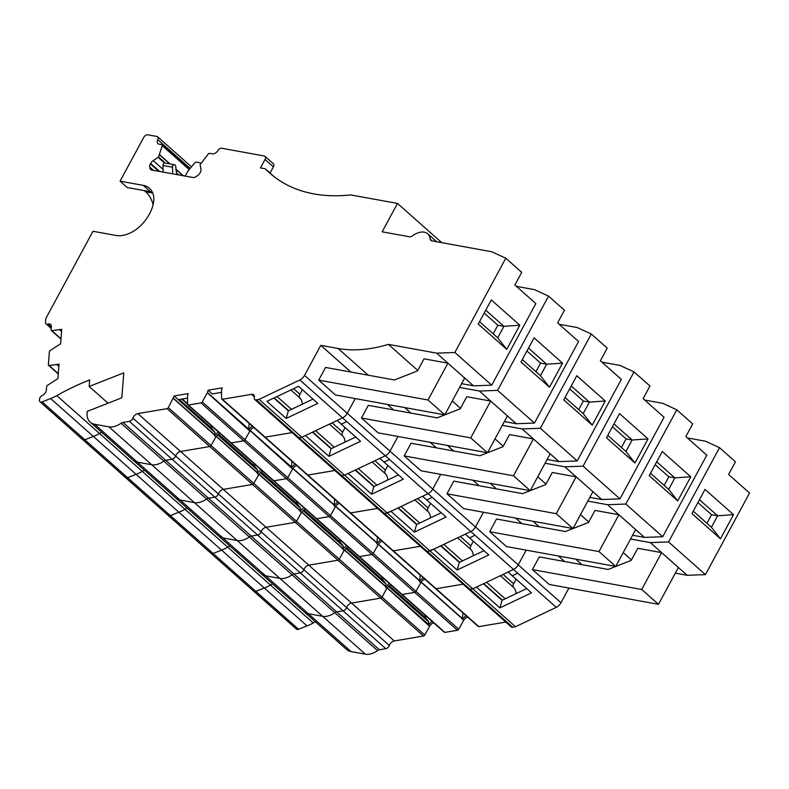 <?xml version="1.0" encoding="UTF-8"?>
<svg xmlns="http://www.w3.org/2000/svg" width="789" height="789" viewBox="0 0 789 789"><rect width="100%" height="100%" fill="white"/><g stroke="black" fill="none" stroke-linecap="round" stroke-linejoin="round"><path stroke-width="1.18" d="M648.035 438.881L619.533 413.623L606.475 437.777L634.967 463.035L648.035 438.881L632.147 440.006L626.091 438.901L621.446 447.491M626.091 438.901L612.422 426.79M607.777 435.37L625.943 451.476L632.147 440.006L613.98 423.9M634.967 463.035L625.943 451.476M619.947 498.845L664.062 417.253L643.114 398.682L649.958 386.018L634.031 371.905L583.071 466.161L619.947 498.845L601.741 499.516L564.865 466.822L545.081 463.222M583.071 466.161L564.865 466.822M601.889 362.141L619.967 365.425L634.031 371.905M589.856 497.356L601.741 499.516M537.743 476.783L545.998 484.101M572.992 528.541L463.705 508.658L446.939 493.806L453.793 481.122L522.673 493.648L545.741 484.584L552.27 472.503L576.148 476.852L556.235 513.678L572.992 528.541L592.904 491.705L576.148 476.852M210.416 551.767A3.57 2.219 -48.4 0 0 210.939 553.306A3.57 2.219 -48.4 0 0 213.089 553.464L221.581 550.13A42.853 26.599 -48.4 0 0 227.755 547.181L56.778 395.605A42.853 26.599 -48.4 0 1 56.571 395.723A42.853 26.599 -48.4 0 1 50.614 398.553L42.113 401.897A3.57 2.219 -48.4 0 1 39.963 401.739A3.57 2.219 -48.4 0 1 39.45 400.201L39.519 399.264A3.57 2.219 -48.4 0 1 42.389 395.407A5 3.107 131.6 0 0 46.393 390.003L46.65 386.689A1.43 0.888 131.6 0 1 47.527 385.298L57.903 378.612L59.027 364.173L49.076 365.475A1.43 0.888 131.6 0 1 48.563 365.327A1.43 0.888 131.6 0 1 48.356 364.715L49.362 351.855A1.43 0.888 131.6 0 1 50.24 350.464L60.605 343.787L61.729 329.338L51.778 330.64A1.43 0.888 131.6 0 1 51.275 330.492A1.43 0.888 131.6 0 1 51.068 329.881L51.324 326.567A5 3.107 131.6 0 0 50.604 324.417A5 3.107 131.6 0 0 47.932 324.072A3.57 2.219 131.6 0 1 46.018 323.825A3.57 2.219 131.6 0 1 45.506 322.287L45.683 320.048A7.14 4.438 -48.4 0 1 46.669 316.912L92.974 231.276L116.18 235.497A29.637 18.403 131.6 0 0 129.337 233.337C145.876 226.551 158.855 202.566 151.952 191.51A29.637 18.403 131.6 0 0 149.397 188.255A29.637 18.403 131.6 0 0 143.282 185.376L150.462 191.747L127.256 187.526L120.076 181.154L143.282 185.376M167.682 513.876A3.57 2.219 -48.4 0 0 168.195 515.414A3.57 2.219 -48.4 0 0 170.345 515.572L178.847 512.229A42.853 26.599 -48.4 0 0 185.011 509.29A228.563 141.872 -48.4 0 1 187.141 508.106A228.563 141.872 -48.4 0 0 185.385 509.083A228.563 141.872 -48.4 0 0 185.011 509.29A42.853 26.599 -48.4 0 1 178.847 512.229L136.102 474.337A42.853 26.599 -48.4 0 0 142.267 471.398A228.563 141.872 -48.4 0 1 144.397 470.214A228.563 141.872 -48.4 0 0 142.641 471.181A228.563 141.872 -48.4 0 0 142.267 471.398A42.853 26.599 -48.4 0 1 136.102 474.337L93.358 436.445A42.853 26.599 -48.4 0 0 99.522 433.506A228.563 141.872 -48.4 0 1 101.653 432.313A228.563 141.872 -48.4 0 0 99.897 433.289A228.563 141.872 -48.4 0 0 99.522 433.506A42.853 26.599 -48.4 0 1 93.358 436.445L50.614 398.553M253.161 589.659A3.57 2.219 -48.4 0 0 253.673 591.198A3.57 2.219 -48.4 0 0 255.823 591.365L264.325 588.022A42.853 26.599 -48.4 0 0 270.499 585.073L227.755 547.181A228.563 141.872 -48.4 0 1 229.885 545.998A228.563 141.872 -48.4 0 0 228.129 546.974A228.563 141.872 -48.4 0 0 227.755 547.181A42.853 26.599 -48.4 0 1 221.581 550.13L178.847 512.229L170.345 515.572L127.601 477.68L136.102 474.337L127.601 477.68L84.857 439.789L93.358 436.445L84.857 439.789L42.113 401.897M433.674 622.837A5 3.107 131.6 0 0 429.611 626.279L424.758 634.997A1.43 0.888 131.6 0 1 423.476 636.013L394.293 640.954A5 3.107 131.6 0 0 389.342 645.471A3.57 2.219 -48.4 0 1 385.791 648.706L379.42 649.781A4.29 2.663 -48.4 0 0 377.546 650.609A18.571 11.529 -48.4 0 1 365.396 654.199L351.066 651.596A21.431 13.305 -48.4 0 1 346.647 649.515L261.159 573.731A21.431 13.305 -48.4 0 0 265.587 575.812L94.611 424.235A21.431 13.305 -48.4 0 1 90.193 422.154A21.431 13.305 -48.4 0 1 87.106 412.923L87.224 411.394L121.831 397.794L123.765 372.872L89.157 386.472L108.044 403.209M365.396 654.199L279.908 578.416L265.587 575.812A21.431 13.305 -48.4 0 1 261.159 573.731L218.415 535.839A21.431 13.305 -48.4 0 0 222.843 537.92L237.164 540.524A18.571 11.529 -48.4 0 0 249.314 536.924L121.082 423.249A18.571 11.529 -48.4 0 1 108.931 426.839L94.611 424.235M385.791 648.706L343.057 610.804L336.686 611.889A4.29 2.663 -48.4 0 0 334.802 612.708A18.571 11.529 -48.4 0 1 322.652 616.308L308.321 613.704A21.431 13.305 -48.4 0 1 303.903 611.623A21.431 13.305 -48.4 0 0 308.321 613.704L265.587 575.812L279.908 578.416A18.571 11.529 -48.4 0 0 292.058 574.816L249.314 536.924A4.29 2.663 -48.4 0 1 251.198 536.096A4.29 2.663 -48.4 0 0 249.314 536.924A18.571 11.529 -48.4 0 1 237.164 540.524L222.843 537.92A21.431 13.305 -48.4 0 1 218.415 535.839L175.681 497.948A21.431 13.305 -48.4 0 0 180.099 500.029L194.419 502.632A18.571 11.529 -48.4 0 0 206.57 499.033A4.29 2.663 -48.4 0 1 208.454 498.204A4.29 2.663 -48.4 0 0 206.57 499.033A18.571 11.529 -48.4 0 1 194.419 502.632L180.099 500.029A21.431 13.305 -48.4 0 1 175.681 497.948L132.937 460.046A21.431 13.305 -48.4 0 0 137.355 462.127L151.675 464.741A18.571 11.529 -48.4 0 0 163.826 461.141A4.29 2.663 -48.4 0 1 165.71 460.312A4.29 2.663 -48.4 0 0 163.826 461.141A18.571 11.529 -48.4 0 1 151.675 464.741L137.355 462.127A21.431 13.305 -48.4 0 1 132.937 460.046L90.193 422.154M379.42 649.781L336.686 611.889L343.057 610.804A3.57 2.219 -48.4 0 0 346.598 607.579A3.57 2.219 -48.4 0 1 343.057 610.804L300.313 572.913L293.942 573.997A4.29 2.663 -48.4 0 0 292.058 574.816A18.571 11.529 -48.4 0 1 279.908 578.416L108.931 426.839M351.066 651.596L308.321 613.704L322.652 616.308A18.571 11.529 -48.4 0 0 334.802 612.708A4.29 2.663 -48.4 0 1 336.686 611.889L293.942 573.997L300.313 572.913A3.57 2.219 -48.4 0 0 303.854 569.688A3.57 2.219 -48.4 0 1 300.313 572.913L257.569 535.021L251.198 536.096L122.966 422.421A4.29 2.663 -48.4 0 0 121.082 423.249M377.546 650.609L292.058 574.816A4.29 2.663 -48.4 0 1 293.942 573.997L251.198 536.096L257.569 535.021A3.57 2.219 -48.4 0 0 261.11 531.796A5 3.107 131.6 0 1 266.071 527.269L295.244 522.328L266.071 527.269L308.815 565.161L337.988 560.229L308.815 565.161L351.559 603.062L380.732 598.121L351.559 603.062L394.293 640.954M389.342 645.471L303.854 569.688A5 3.107 131.6 0 1 308.815 565.161A5 3.107 131.6 0 0 303.854 569.688L261.11 531.796A5 3.107 131.6 0 1 266.071 527.269L223.326 489.377L252.5 484.436L223.326 489.377A5 3.107 131.6 0 0 218.366 493.904A5 3.107 131.6 0 1 223.326 489.377L180.582 451.486L209.756 446.544L180.582 451.486A5 3.107 131.6 0 0 175.622 456.003A5 3.107 131.6 0 1 180.582 451.486L137.838 413.594L167.012 408.653L423.476 636.013M348.196 547.053A5 3.107 131.6 0 0 344.122 550.485L339.27 559.214A1.43 0.888 131.6 0 1 337.988 560.229A1.43 0.888 131.6 0 0 339.27 559.214L382.014 597.105A1.43 0.888 131.6 0 1 380.732 598.121A1.43 0.888 131.6 0 0 382.014 597.105L424.758 634.997M339.221 538.66L340.049 541.944L343.176 545.88L342.949 548.799L301.635 512.169L296.536 521.322A1.43 0.888 131.6 0 1 295.244 522.328A1.43 0.888 131.6 0 0 296.536 521.322L339.27 559.214L344.369 550.051M342.949 548.799L346.746 545.278M210.988 424.985L211.827 428.269L214.973 432.49L174.142 395.97L188.216 393.593L187.526 396.088L187.624 404.372A1.43 0.888 131.6 0 0 187.831 404.885A1.43 0.888 131.6 0 0 188.433 405.023L231.177 442.915L243.712 440.795L231.177 442.915L273.921 480.807L286.456 478.686L273.921 480.807L316.665 518.708L329.191 516.578L316.665 518.708A1.43 0.888 131.6 0 1 316.064 518.57A1.43 0.888 131.6 0 1 315.856 518.048M335.7 506.252L376.945 542.822L376.738 543.552L378.079 544.735L373.227 553.464A1.43 0.888 131.6 0 1 371.935 554.48L359.409 556.6A1.43 0.888 131.6 0 1 358.808 556.462A1.43 0.888 131.6 0 1 358.601 555.939M335.572 506.41L330.483 515.572A1.43 0.888 131.6 0 1 329.191 516.578L200.968 402.903L188.433 405.023M376.945 542.822L377.438 537.122M252.47 425.843L248.505 429.867L207.349 392.735L208.089 390.22L222.173 387.843L221.482 390.249L221.581 398.623A1.43 0.888 131.6 0 0 221.788 399.135A1.43 0.888 131.6 0 0 222.39 399.273L265.134 437.165L292.098 432.599L265.134 437.165L307.878 475.057L334.832 470.491L307.878 475.057L350.612 512.958L377.576 508.392L350.612 512.958A1.43 0.888 131.6 0 1 350.01 512.82A1.43 0.888 131.6 0 1 349.803 512.298M221.788 399.135L264.532 437.027A1.43 0.888 131.6 0 0 265.134 437.165A1.43 0.888 131.6 0 1 264.532 437.027L307.276 474.929A1.43 0.888 131.6 0 0 307.878 475.057A1.43 0.888 131.6 0 1 307.276 474.929L350.01 512.82A1.43 0.888 131.6 0 0 350.612 512.958L393.356 550.85L420.32 546.284L393.356 550.85A1.43 0.888 131.6 0 1 392.754 550.712A1.43 0.888 131.6 0 1 392.547 550.189M515.503 626.732L556.275 607.343L470.786 531.549L430.025 550.949L427.234 551.422A3.57 2.219 131.6 0 1 425.735 551.077L511.213 626.861A3.57 2.219 131.6 0 0 512.722 627.206L515.503 626.732L472.759 588.841L469.978 589.314A3.57 2.219 131.6 0 1 468.479 588.969A3.57 2.219 131.6 0 0 469.978 589.314L512.722 627.206M389.49 459.484L385.298 455.766L344.537 475.165L348.186 473.42L371.658 494.23L403.307 479.17L384.026 462.078L389.49 459.484L428.042 493.658A7.14 4.438 -48.4 0 0 432.757 489.081L440.716 474.367L432.757 489.081A7.14 4.438 -48.4 0 1 428.042 493.658L387.281 513.057L344.537 475.165L341.755 475.629L427.234 551.422L433.674 549.213L457.147 570.013L488.795 554.953L465.323 534.153L470.786 531.549A7.14 4.438 -48.4 0 0 475.501 526.973A7.14 4.438 -48.4 0 1 470.786 531.549L428.042 493.658L422.579 496.261L446.051 517.061L414.403 532.121L390.93 511.311L384.499 513.531A3.57 2.219 131.6 0 1 382.99 513.185L425.735 551.077A3.57 2.219 131.6 0 0 427.234 551.422L469.978 589.314L472.759 588.841L387.281 513.057L384.499 513.531A3.57 2.219 131.6 0 1 382.99 513.185L340.246 475.294A3.57 2.219 131.6 0 0 341.755 475.629A3.57 2.219 131.6 0 1 340.246 475.294L297.502 437.402A3.57 2.219 131.6 0 0 299.011 437.737A3.57 2.219 131.6 0 1 297.502 437.402L254.758 399.5A3.57 2.219 131.6 0 1 254.305 397.548A5 3.107 131.6 0 0 253.673 394.816A5 3.107 131.6 0 0 251.563 394.332L254.403 396.847M397.932 507.988L416.572 524.517L441.229 512.791M414.403 532.121L416.572 524.517M414.896 499.92L428.082 511.607A18.571 11.529 131.6 0 1 430.528 517.88M428.082 511.607A4.29 2.663 131.6 0 1 428.121 507.938L430.597 503.362M479.15 485.738L472.936 480.225M446.939 493.806L556.235 513.678M376.738 543.552L380.702 539.528M378.079 544.735A5 3.107 131.6 0 1 382.142 541.303M556.275 607.343A7.14 4.438 -48.4 0 0 560.979 602.766L518.235 564.865L526.194 550.15L518.235 564.865A7.14 4.438 -48.4 0 1 513.531 569.441L508.067 572.045L531.53 592.845L499.881 607.905L476.418 587.105L472.759 588.841L513.531 569.441A7.14 4.438 -48.4 0 0 518.235 564.865L475.501 526.973L483.46 512.258L475.501 526.973L390.013 451.19L397.972 436.465L390.013 451.19L347.268 413.298L355.228 398.573L347.268 413.298L304.524 375.406A7.14 4.438 -48.4 0 1 299.82 379.982L259.048 399.372L256.287 399.845A3.57 2.219 131.6 0 1 254.758 399.5M605.291 400.99L576.798 375.732L563.731 399.885L592.233 425.143L605.291 400.99L589.403 402.114L583.347 401.009L578.702 409.599M583.347 401.009L569.678 388.888M565.032 397.478L583.199 413.584L589.403 402.114L571.236 386.008M592.233 425.143L583.199 413.584M577.203 460.954L621.318 379.361L600.37 360.79L607.214 348.127L591.296 334.013L540.327 428.259L577.203 460.954L558.997 461.624L522.121 428.93L502.337 425.33M540.327 428.259L522.121 428.93M559.154 324.249L577.223 327.534L591.296 334.013M547.112 459.464L558.997 461.624M494.999 438.891L503.264 446.209M530.247 490.65L420.961 470.767L404.195 455.914L411.049 443.231L479.929 455.756L502.997 446.692L509.526 434.611L533.403 438.95L513.491 475.787L530.247 490.65L550.17 453.813L533.403 438.95M168.195 515.414A3.57 2.219 -48.4 0 0 170.345 515.572L213.089 553.464L221.581 550.13L264.325 588.022A42.853 26.599 -48.4 0 0 270.499 585.073A228.563 141.872 -48.4 0 1 270.874 584.866A228.563 141.872 -48.4 0 1 272.619 583.89A228.563 141.872 -48.4 0 0 270.499 585.073L313.233 622.965A42.853 26.599 -48.4 0 1 307.069 625.914L264.325 588.022L255.823 591.365L213.089 553.464A3.57 2.219 -48.4 0 1 210.939 553.306L125.451 477.523A3.57 2.219 -48.4 0 0 127.601 477.68A3.57 2.219 -48.4 0 1 125.451 477.523L82.707 439.631A3.57 2.219 -48.4 0 0 84.857 439.789A3.57 2.219 -48.4 0 1 82.707 439.631L39.963 401.739M124.938 475.984A3.57 2.219 -48.4 0 0 125.451 477.523M122.966 422.421L129.337 421.346L172.081 459.237A3.57 2.219 -48.4 0 0 175.622 456.003A3.57 2.219 -48.4 0 1 172.081 459.237L165.71 460.312L172.081 459.237L214.825 497.129A3.57 2.219 -48.4 0 0 218.366 493.904L261.11 531.796A3.57 2.219 -48.4 0 1 257.569 535.021L214.825 497.129L208.454 498.204L214.825 497.129A3.57 2.219 -48.4 0 0 218.366 493.904L132.877 418.111A5 3.107 131.6 0 1 137.838 413.594M296.477 500.768L297.315 504.053L300.431 507.988L300.205 510.897L258.891 474.278L253.792 483.43A1.43 0.888 131.6 0 1 252.5 484.436A1.43 0.888 131.6 0 0 253.792 483.43L296.536 521.322L301.378 512.594A5 3.107 131.6 0 1 305.451 509.161M300.205 510.897L304.012 507.386M187.831 404.885L230.575 442.777A1.43 0.888 131.6 0 0 231.177 442.915A1.43 0.888 131.6 0 1 230.575 442.777L273.319 480.679A1.43 0.888 131.6 0 0 273.921 480.807A1.43 0.888 131.6 0 1 273.319 480.679A1.43 0.888 131.6 0 1 273.112 480.156M358.808 556.462A1.43 0.888 131.6 0 0 359.409 556.6L316.665 518.708A1.43 0.888 131.6 0 1 316.064 518.57L401.552 594.354A1.43 0.888 131.6 0 1 401.335 593.831M292.956 468.36L334.201 504.93L333.994 505.65L335.335 506.844L330.483 515.572A1.43 0.888 131.6 0 1 329.191 516.578L371.935 554.48L359.409 556.6L402.153 594.492A1.43 0.888 131.6 0 1 401.552 594.354L444.296 632.245A1.43 0.888 131.6 0 0 444.897 632.384L457.423 630.263L414.679 592.371L402.153 594.492A1.43 0.888 131.6 0 1 401.552 594.354M292.837 468.518L287.738 477.68A1.43 0.888 131.6 0 1 286.456 478.686A1.43 0.888 131.6 0 0 287.738 477.68L373.227 553.464A1.43 0.888 131.6 0 1 371.935 554.48L414.679 592.371A1.43 0.888 131.6 0 0 415.971 591.356A1.43 0.888 131.6 0 1 414.679 592.371L402.153 594.492L444.897 632.384M334.201 504.93L334.694 499.23M307.276 474.929A1.43 0.888 131.6 0 1 307.059 474.406M355.188 470.096L373.838 486.626L398.484 474.889M371.658 494.23L373.838 486.626M372.152 462.019L385.338 473.716A18.571 11.529 131.6 0 1 387.784 479.978M385.338 473.716A4.29 2.663 131.6 0 1 385.377 470.047L387.853 465.471M346.746 421.582L342.554 417.874L301.792 437.264L299.011 437.737L341.755 475.629L344.537 475.165L301.792 437.264L305.451 435.528L328.914 456.338L360.563 441.278L341.282 424.186L346.746 421.582L385.298 455.766A7.14 4.438 -48.4 0 0 390.013 451.19A7.14 4.438 -48.4 0 1 385.298 455.766L379.834 458.36L384.026 462.078M436.406 447.836L430.192 442.333M404.195 455.914L513.491 475.787M333.994 505.65L337.958 501.636M335.335 506.844A5 3.107 131.6 0 1 339.398 503.412M562.547 363.098L534.054 337.84L520.996 361.993L549.489 387.251L562.547 363.098L546.659 364.222L540.603 363.118L535.958 371.708M540.603 363.118L526.934 350.997M522.288 359.587L540.455 375.692L546.659 364.222L528.492 348.117M549.489 387.251L540.455 375.692M534.459 423.062L578.584 341.469L557.626 322.898L564.47 310.235L548.552 296.122L497.583 390.368L534.459 423.062L516.253 423.732L479.377 391.038L459.592 387.438M497.583 390.368L479.377 391.038M516.41 286.348L534.478 289.642L548.552 296.122M504.368 421.563L516.253 423.732M452.265 400.999L460.52 408.317M487.503 452.758L378.217 432.875L361.451 418.012L368.315 405.339L437.185 417.864L460.253 408.801L466.792 396.719L490.659 401.059L470.747 437.895L487.503 452.758L507.426 415.921L490.659 401.059M441.741 242.657L440.252 241.326L439.729 242.292L440.252 241.326L397.508 203.434L382.162 231.818L409.511 236.789A4.29 2.663 -48.4 0 0 412.45 235.862A17.141 10.642 -48.4 0 1 427.727 233.83A17.141 10.642 -48.4 0 1 430.183 239.087A4.29 2.663 -48.4 0 0 430.804 240.408A4.29 2.663 -48.4 0 0 431.682 240.823L491.734 251.75L505.808 258.22L521.726 272.343L514.882 285.007L535.839 303.578L491.725 385.17L454.849 352.476L436.642 353.147L473.518 385.841L491.725 385.17M82.194 438.092A3.57 2.219 -48.4 0 0 82.707 439.631M253.733 462.877L254.571 466.161L257.687 470.096L257.461 473.005L216.156 436.386L211.048 445.538A1.43 0.888 131.6 0 1 209.756 446.544A1.43 0.888 131.6 0 0 211.048 445.538L253.792 483.43L258.644 474.702A5 3.107 131.6 0 1 262.707 471.26M257.461 473.005L261.267 469.494M230.575 442.777A1.43 0.888 131.6 0 1 230.368 442.264M295.214 463.745L291.249 467.759L250.103 430.636L244.994 439.789A1.43 0.888 131.6 0 1 243.712 440.795A1.43 0.888 131.6 0 0 244.994 439.789L287.738 477.68L292.591 468.952A5 3.107 131.6 0 1 296.654 465.51M291.417 467.256L291.95 461.338M264.532 437.027A1.43 0.888 131.6 0 1 264.315 436.514M312.444 432.194L331.094 448.724L355.74 436.998M328.914 456.338L331.094 448.724M329.407 424.127L342.594 435.824A18.571 11.529 131.6 0 1 345.04 442.087M342.594 435.824A4.29 2.663 131.6 0 1 342.633 432.155L345.109 427.579M299.82 379.982L342.554 417.874A7.14 4.438 -48.4 0 0 347.268 413.298A7.14 4.438 -48.4 0 1 342.554 417.874L337.1 420.468L341.282 424.186M393.662 409.945L387.448 404.441M361.451 418.012L470.747 437.895M519.803 325.206L491.31 299.938L478.252 324.092L506.745 349.359L519.803 325.206L503.915 326.33L497.859 325.226L493.214 333.816M497.859 325.226L484.19 313.105M479.544 321.695L497.711 337.8L503.915 326.33L485.748 310.225M506.745 349.359L497.711 337.8M505.808 258.22L454.849 352.476M461.624 383.671L473.518 385.841M436.642 353.147L388.385 344.369L417.776 370.426M444.769 414.866L335.473 394.983L318.707 380.12L325.571 367.447L394.451 379.973L417.519 370.899L424.048 358.827L447.915 363.167L428.003 400.003L444.769 414.866L464.682 378.03L447.915 363.167M265.015 159.437L273.398 166.873A3.57 2.219 -48.4 0 0 273.379 163.767L265.005 156.33A3.57 2.219 -48.4 0 1 265.015 159.437L260.449 167.899L265.222 168.767A214.273 133.006 -48.4 0 0 269.759 173.107A214.273 133.006 -48.4 0 0 341.953 195.613A214.273 133.006 -48.4 0 0 350.72 194.922L397.508 203.434M265.222 168.767L274.611 177.091M273.398 166.873L270.055 173.047M265.005 156.33A3.57 2.219 -48.4 0 0 264.266 155.985L221.748 148.253A3.57 2.219 131.6 0 0 217.872 150.591A5 3.107 131.6 0 1 212.448 153.855L209.657 153.352A1.43 0.888 131.6 0 0 208.296 154.023L200.09 164.595L200.929 169.3A5 3.107 131.6 0 1 200.288 172.475L200.061 172.89A5 3.107 131.6 0 1 197.467 175.7L195.938 176.687A5 3.107 131.6 0 1 192.901 177.495L151.744 170.01A5 3.107 131.6 0 1 150.719 169.527A5 3.107 131.6 0 1 150.048 168.343L151.981 170.049M153.48 170.325L149.762 167.031L150.048 168.343M149.762 167.031A5 3.107 131.6 0 1 150.403 163.865L150.63 163.441A5 3.107 131.6 0 1 153.224 160.631L163.076 169.369M191.471 166.834L157.593 136.793A3.57 2.219 -48.4 0 1 157.741 139.653A5 3.107 131.6 0 0 157.938 143.647A5 3.107 131.6 0 0 158.974 144.131L161.765 144.643A1.43 0.888 131.6 0 1 162.061 144.781A1.43 0.888 131.6 0 1 162.218 145.64L158.55 157.041L153.224 160.631M157.593 136.793A3.57 2.219 -48.4 0 0 156.853 136.448L147.76 134.801A3.57 2.219 -48.4 0 0 143.746 137.385L120.076 181.154M144.367 190.642A30.002 22.013 -79.7 0 1 144.594 190.839L145.64 191.766A30.002 22.013 -79.7 0 1 153.105 204.706M152.277 192.161L150.462 191.747M89.157 386.472L89.67 379.903A228.563 141.872 -48.4 0 0 56.778 395.605M129.337 421.346A3.57 2.219 -48.4 0 0 132.877 418.111M174.142 395.97L168.304 407.637A1.43 0.888 131.6 0 1 167.012 408.653M219.963 433.368A5 3.107 131.6 0 0 215.9 436.81L211.048 445.538L168.304 407.637M214.973 432.49L214.559 435.617L218.523 431.593M207.349 392.735L202.26 401.887A1.43 0.888 131.6 0 1 200.968 402.903M248.505 429.867L249.847 431.06L244.994 439.789L202.26 401.887M248.673 429.364L249.206 423.446M208.089 390.22L212.28 393.938L221.502 392.38M222.39 399.273L251.563 394.332M256.287 399.845L299.011 437.737L301.792 437.264L259.048 399.372M286.17 418.436L266.899 401.354L298.548 386.294L317.819 403.386L286.17 418.436L288.35 410.832L312.996 399.106M273.891 398.021L288.35 410.832M290.855 389.953L299.85 397.932A18.571 11.529 131.6 0 1 302.305 404.195M299.85 397.932A4.29 2.663 131.6 0 1 299.899 394.253L302.365 389.687M350.918 372.053L320.788 345.335L338.087 348.482A157.139 97.53 -48.4 0 0 388.385 344.369M318.707 380.12L428.003 400.003M185.178 176.085L187.89 171.124L194.853 162.8A1.43 0.888 131.6 0 1 196.214 162.13L200.958 162.988M177.15 174.625A21.431 15.721 -79.7 0 1 175.799 167.071L175.789 166.637A2.14 1.568 -79.7 0 0 175.178 165.138L175.099 165.059A2.14 1.568 -79.7 0 0 174.497 164.763A2.14 1.568 -79.7 0 0 172.525 167.189L162.978 165.443L163.155 172.081M172.702 173.817L172.525 167.189M174.497 164.763L164.95 163.027A2.14 1.568 100.3 0 0 162.978 165.443M249.847 431.06A5 3.107 131.6 0 1 253.91 427.618M320.788 345.335L304.524 375.406M178.334 399.688L187.555 398.129M269.414 172.475A214.273 133.006 -48.4 0 0 271.889 174.921M690.769 476.773L662.277 451.515L649.219 475.668L677.712 500.926L690.769 476.773L674.881 477.897L668.835 476.793L664.19 485.383M668.835 476.793L655.166 464.682M650.521 473.272L668.687 489.367L674.881 477.897L656.724 461.792M677.712 500.926L668.687 489.367M662.691 536.737L706.806 455.154L685.858 436.573L692.703 423.91L676.775 409.797L625.815 504.053L662.691 536.737L644.485 537.408L607.609 504.713L587.825 501.114M625.815 504.053L607.609 504.713M644.633 400.033L662.711 403.317L676.775 409.797M632.6 535.248L644.485 537.408M580.487 514.675L588.742 522.002M615.736 566.433L506.439 546.56L489.683 531.697L496.537 519.014L565.417 531.539L588.486 522.476L595.014 510.404L618.892 514.744L598.969 551.58L615.736 566.433L635.648 529.606L618.892 514.744M346.598 607.579A5 3.107 131.6 0 1 351.559 603.062A5 3.107 131.6 0 0 346.598 607.579M390.93 584.945A5 3.107 131.6 0 0 386.866 588.377L382.014 597.105L387.113 587.943L428.269 625.085L432.234 621.061M381.965 576.552L382.793 579.836L385.92 583.771L385.525 587.194L389.49 583.17M378.444 544.154L419.689 580.714L419.482 581.444L420.823 582.627L415.971 591.356L458.715 629.247A1.43 0.888 131.6 0 1 457.423 630.263M419.64 580.941L378.335 544.311L373.227 553.464L415.971 591.356L421.06 582.193L462.384 618.832L462.916 612.915M419.689 580.714L420.172 575.023M505.808 622.067L478.844 626.634L436.1 588.742A1.43 0.888 131.6 0 1 435.498 588.604A1.43 0.888 131.6 0 0 436.1 588.742L463.064 584.176L436.1 588.742L393.356 550.85A1.43 0.888 131.6 0 1 392.754 550.712L435.498 588.604A1.43 0.888 131.6 0 1 435.291 588.081M440.676 545.88L459.316 562.409L483.973 550.683M457.147 570.013L459.316 562.409M457.64 537.812L470.826 549.499A18.571 11.529 131.6 0 1 473.272 555.772M470.826 549.499A4.29 2.663 131.6 0 1 470.865 545.83L473.341 541.254M521.894 523.63L515.681 518.117M489.683 531.697L598.969 551.58M419.482 581.444L423.446 577.42M420.823 582.627A5 3.107 131.6 0 1 424.886 579.195M733.514 514.675L705.021 489.407L691.963 513.56L720.456 538.828L733.514 514.675L717.625 515.789L711.57 514.694L706.934 523.285M711.57 514.694L697.9 502.573M693.265 511.164L711.422 527.269L717.625 515.789L699.468 499.684M720.456 538.828L711.422 527.269M705.435 574.639L749.55 493.046L728.602 474.465L735.447 461.812L719.519 447.688L668.559 541.944L705.435 574.639L687.229 575.299L650.353 542.615L630.559 539.015M668.559 541.944L650.353 542.615M687.377 437.925L705.455 441.209L719.519 447.688M675.345 573.139L687.229 575.299M623.231 552.576L631.486 559.894M658.48 604.325L549.183 584.452L532.427 569.589L539.281 556.906L608.161 569.441L631.23 560.368L637.759 548.296L661.636 552.635L641.713 589.472L658.48 604.325L678.392 567.498L661.636 552.635M298.567 629.257L255.823 591.365A3.57 2.219 -48.4 0 1 253.673 591.198L296.417 629.099A3.57 2.219 -48.4 0 0 298.567 629.257L307.069 625.914M315.363 621.781A228.563 141.872 -48.4 0 0 313.608 622.758A228.563 141.872 -48.4 0 0 313.233 622.965M424.709 614.453L425.537 617.738L428.664 621.673L428.437 624.582M462.384 618.832L463.567 620.529L458.715 629.247M478.844 626.634A1.43 0.888 131.6 0 1 478.242 626.496L435.498 588.604M483.42 583.771L502.06 600.301L526.707 588.574M499.881 607.905L502.06 600.301M500.374 575.704L513.57 587.391A18.571 11.529 131.6 0 1 516.016 593.663M513.57 587.391A4.29 2.663 131.6 0 1 513.609 583.722L516.085 579.146M564.638 561.521L558.415 556.008M532.427 569.589L641.713 589.472M462.216 619.335L466.191 615.312M463.567 620.529A5 3.107 131.6 0 1 467.63 617.087M560.979 602.766L568.938 588.042M344.122 550.485L342.781 549.302M301.743 512.002L342.998 548.572M343.205 546.166L303.025 510.552M303.232 510.375L343.077 545.692M340.049 541.944L303.893 509.891M376.895 543.049L335.591 506.42M426.77 499.97L432.234 497.376M398.248 507.84L416.888 524.369M401.068 506.499L419.709 523.028M417.618 498.618L428.121 507.938M490.245 483.371L496.459 488.884M301.378 512.594L300.037 511.4M259.009 474.11L300.254 510.68M300.461 508.274L260.281 472.66M260.498 472.483L300.343 507.8M297.315 504.053L261.149 471.99M334.161 505.147L292.847 468.528M355.504 469.938L374.144 486.468M358.324 468.597L376.964 485.127M374.874 460.727L385.377 470.047M447.501 445.479L453.714 450.992M258.644 474.702L257.303 473.508M216.265 436.218L257.51 472.789M257.717 470.382L217.547 434.769M217.754 434.581L257.599 469.909M254.571 466.161L218.405 434.098M291.249 467.759L292.591 468.952M250.212 430.469L291.457 467.039M312.76 432.047L331.4 448.576M315.58 430.705L334.22 447.235M332.13 422.835L342.633 432.155M404.757 407.588L410.97 413.091M150.403 163.865L158.776 171.292M159.664 171.45L150.63 163.441M177.663 174.724L176.973 174.113M164.487 163.037L158.175 157.445M158.55 157.041L165.384 163.106M176.677 173.116L178.699 174.911M183.048 175.7L175.977 169.428M169.734 163.895L159.664 154.969M159.743 154.782L170.099 163.964M175.937 169.142L183.413 175.769M189.202 169.556L162.218 145.64M157.741 139.653L190.169 168.402M47.932 324.072L51.285 327.05M51.778 330.64L60.99 338.816M61.562 331.488L59.915 330.029M60.092 329.989L61.581 331.301M49.076 365.475L58.287 373.641M58.859 366.323L57.212 364.853M57.38 364.814L58.869 366.135M215.9 436.81L214.559 435.617M214.716 435.114L173.393 398.484M173.481 398.287L214.766 434.897M178.383 399.678L214.855 432.017M211.827 428.269L179.389 399.51M181.795 399.096L187.624 404.264M187.614 403.731L182.298 399.017M186.973 398.228L187.555 398.741M207.428 392.537L248.713 429.147M221.512 392.971L220.94 392.468M274.207 397.873L288.666 410.684M277.028 396.532L291.476 409.343M293.577 388.661L299.899 394.253M338.087 348.482L368.226 375.199M432.254 240.931L430.183 239.087M145.64 191.766L152.662 193.049M144.594 190.839L152.316 192.24M386.866 588.377L385.525 587.194M385.693 586.691L344.379 550.061M344.487 549.903L385.732 586.464M385.939 584.057L345.769 548.444M345.976 548.266L385.821 583.594M382.793 579.836L346.637 547.783M469.514 537.861L474.978 535.267M440.992 545.732L459.632 562.261M443.803 544.39L462.453 560.92M460.352 536.51L470.865 545.83M532.979 521.263L539.203 526.776M429.611 626.279L428.269 625.085M387.231 587.795L428.476 624.355M428.683 621.949L388.513 586.335M388.721 586.158L428.565 621.485M425.537 617.738L389.371 585.675M421.188 582.045L462.433 618.606M512.258 575.763L517.722 573.159M483.736 583.623L502.376 600.153M486.547 582.282L505.197 598.812M503.096 574.412L513.609 583.722M575.723 559.154L581.947 564.668M350.01 512.82L392.754 550.712M273.319 480.679L316.064 518.57M162.061 144.781L189.547 169.142M46.018 323.825L51.177 328.402M51.275 330.492L60.97 339.092M48.563 365.327L58.268 373.927M436.633 241.72L427.727 233.83M253.673 591.198L210.939 553.306"/></g></svg>
